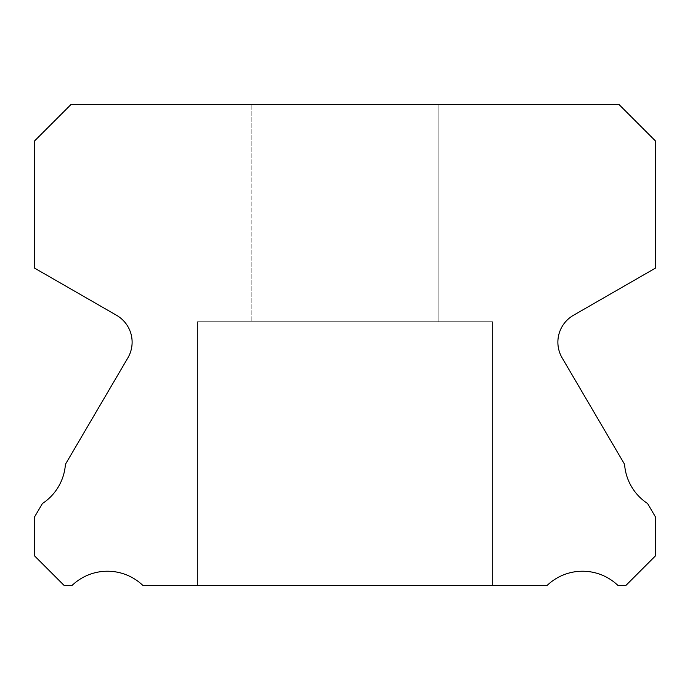 <?xml version="1.0" encoding="UTF-8"?>
<svg xmlns="http://www.w3.org/2000/svg" width="690" height="690" viewBox="0 0 690 690"><rect width="100%" height="100%" fill="white"/><g stroke="black" fill="none" stroke-linecap="round" stroke-linejoin="round"><path stroke-width="0.52" stroke-dasharray="3.45 2.59" d="M438.15 104.363L438.15 321.713L251.85 321.713L438.15 321.713L251.85 321.713L438.15 321.713L251.85 321.713L438.15 321.713L251.85 321.713L438.15 321.713L251.85 321.713L438.15 321.713L251.85 321.713L438.15 321.713L251.85 321.713L438.15 321.713L251.85 321.713L438.15 321.713L251.85 321.713L438.15 321.713L251.85 321.713L438.15 321.713L251.85 321.713L438.15 321.713L251.85 321.713L438.15 321.713L251.85 321.713L438.15 321.713L251.85 321.713L438.15 321.713L251.85 321.713L438.15 321.713L251.85 321.713L438.15 321.713L251.85 321.713L438.15 321.713L251.85 321.713L438.15 321.713L251.85 321.713L438.15 321.713L251.85 321.713L438.15 321.713L251.85 321.713L438.15 321.713L251.85 321.713L438.15 321.713L251.85 321.713L438.15 321.713L251.85 321.713L438.15 321.713L251.85 321.713L438.15 321.713L251.85 321.713L438.15 321.713L251.85 321.713L438.15 321.713L251.85 321.713L438.15 321.713L251.85 321.713L438.15 321.713L251.85 321.713L438.15 321.713L251.85 321.713L438.15 321.713L251.85 321.713L438.15 321.713L251.85 321.713L438.15 321.713L251.85 321.713L438.15 321.713L251.85 321.713L438.15 321.713L251.85 321.713L438.15 321.713L251.85 321.713L438.15 321.713L251.85 321.713L438.15 321.713L251.85 321.713L438.15 321.713L251.85 321.713L438.15 321.713L251.85 321.713L438.15 321.713L251.85 321.713L438.15 321.713L438.15 104.363L251.85 104.363L251.85 321.713L251.85 104.363L251.85 321.713L251.85 104.363L251.85 321.713L251.85 104.363L251.85 321.713L251.85 104.363L251.85 321.713L251.85 104.363L251.85 321.713L251.85 104.363L251.85 321.713L251.85 104.363L251.85 321.713L251.85 104.363L251.85 321.713L251.85 104.363L251.85 321.713L251.85 104.363L251.85 321.713L251.85 104.363L251.85 321.713L251.85 104.363L251.85 321.713L251.85 104.363L251.85 321.713L251.85 104.363L251.85 321.713L251.85 104.363L251.85 321.713L251.85 104.363L251.85 321.713L251.85 104.363L251.85 321.713L251.85 104.363L251.85 321.713L251.85 104.363L251.85 321.713L251.85 104.363L251.85 321.713L251.85 104.363L438.15 104.363L251.85 104.363L438.15 104.363L438.15 321.713L438.15 104.363L251.85 104.363L438.15 104.363L251.85 104.363L438.15 104.363L438.15 321.713L438.15 104.363L251.85 104.363L438.15 104.363L251.85 104.363L438.15 104.363L438.15 321.713L438.15 104.363L251.85 104.363L438.15 104.363L251.85 104.363L438.15 104.363L438.15 321.713L438.15 104.363L251.85 104.363L438.15 104.363L251.85 104.363L438.15 104.363L438.15 321.713L438.15 104.363L251.85 104.363L438.15 104.363L251.85 104.363L438.15 104.363L438.15 321.713L438.15 104.363L251.85 104.363L438.15 104.363L251.85 104.363L438.15 104.363L438.15 321.713L438.15 104.363L251.85 104.363L438.15 104.363L251.85 104.363L438.15 104.363L438.15 321.713L438.15 104.363L251.85 104.363L438.15 104.363L251.85 104.363L438.15 104.363L438.15 321.713L438.15 104.363L251.85 104.363L438.15 104.363L251.85 104.363L438.15 104.363L438.15 321.713L438.15 104.363L251.85 104.363L438.15 104.363L251.85 104.363L438.15 104.363L438.15 321.713L438.15 104.363L251.85 104.363L438.15 104.363L251.85 104.363L438.15 104.363L438.15 321.713L438.15 104.363L251.85 104.363L438.15 104.363L251.85 104.363L438.15 104.363L438.15 321.713L438.15 104.363L251.85 104.363L438.15 104.363L251.85 104.363L438.15 104.363L438.15 321.713L438.15 104.363L251.85 104.363L438.15 104.363L251.85 104.363L438.15 104.363L438.15 321.713L438.15 104.363L251.85 104.363L438.15 104.363L251.85 104.363L438.15 104.363L438.15 321.713L438.15 104.363L251.85 104.363L438.15 104.363L251.85 104.363L438.15 104.363L438.15 321.713L438.15 104.363L251.85 104.363L438.15 104.363L251.85 104.363L438.15 104.363L438.15 321.713L438.15 104.363L251.85 104.363L438.15 104.363L251.85 104.363L438.15 104.363L438.15 321.713L438.15 104.363L251.85 104.363L438.15 104.363L251.85 104.363L438.15 104.363L438.15 321.713L438.15 104.363L251.85 104.363L438.15 104.363M492.488 321.713L492.488 585.638L197.513 585.638L492.488 585.638L197.513 585.638L492.488 585.638L197.513 585.638L492.488 585.638L197.513 585.638L492.488 585.638L197.513 585.638L492.488 585.638L197.513 585.638L492.488 585.638L197.513 585.638L492.488 585.638L197.513 585.638L492.488 585.638L197.513 585.638L492.488 585.638L197.513 585.638L492.488 585.638L197.513 585.638L492.488 585.638L197.513 585.638L492.488 585.638L197.513 585.638L492.488 585.638L197.513 585.638L492.488 585.638L197.513 585.638L492.488 585.638L197.513 585.638L492.488 585.638L197.513 585.638L492.488 585.638L197.513 585.638L492.488 585.638L197.513 585.638L492.488 585.638L197.513 585.638L492.488 585.638L197.513 585.638L492.488 585.638L197.513 585.638L492.488 585.638L197.513 585.638L492.488 585.638L197.513 585.638L492.488 585.638L197.513 585.638L492.488 585.638L197.513 585.638L492.488 585.638L197.513 585.638L492.488 585.638L197.513 585.638L492.488 585.638L197.513 585.638L492.488 585.638L197.513 585.638L492.488 585.638L197.513 585.638L492.488 585.638L197.513 585.638L492.488 585.638L197.513 585.638L492.488 585.638L197.513 585.638L492.488 585.638L197.513 585.638L492.488 585.638L197.513 585.638L492.488 585.638L197.513 585.638L492.488 585.638L197.513 585.638L492.488 585.638L197.513 585.638L492.488 585.638L197.513 585.638L492.488 585.638L197.513 585.638L492.488 585.638L197.513 585.638L492.488 585.638L492.488 321.713L492.488 585.638L492.488 321.713L492.488 585.638L492.488 321.713L492.488 585.638L492.488 321.713L492.488 585.638L492.488 321.713L492.488 585.638L492.488 321.713L492.488 585.638L492.488 321.713L492.488 585.638L492.488 321.713L492.488 585.638L492.488 321.713L492.488 585.638L492.488 321.713L492.488 585.638L492.488 321.713L492.488 585.638L492.488 321.713L492.488 585.638L492.488 321.713L492.488 585.638L492.488 321.713L492.488 585.638L492.488 321.713L492.488 585.638L492.488 321.713L492.488 585.638L492.488 321.713L492.488 585.638L492.488 321.713L492.488 585.638L492.488 321.713L492.488 585.638L492.488 321.713L492.488 585.638L492.488 321.713L197.513 321.713L197.513 585.638L197.513 321.713L492.488 321.713L197.513 321.713L492.488 321.713L197.513 321.713L197.513 585.638L197.513 321.713L492.488 321.713L197.513 321.713L492.488 321.713L197.513 321.713L197.513 585.638L197.513 321.713L492.488 321.713L197.513 321.713L492.488 321.713L197.513 321.713L197.513 585.638L197.513 321.713L492.488 321.713L197.513 321.713L492.488 321.713L197.513 321.713L197.513 585.638L197.513 321.713L492.488 321.713L197.513 321.713L492.488 321.713L197.513 321.713L197.513 585.638L197.513 321.713L492.488 321.713L197.513 321.713L492.488 321.713L197.513 321.713L197.513 585.638L197.513 321.713L492.488 321.713L197.513 321.713L492.488 321.713L197.513 321.713L197.513 585.638L197.513 321.713L492.488 321.713L197.513 321.713L492.488 321.713L197.513 321.713L197.513 585.638L197.513 321.713L492.488 321.713L197.513 321.713L492.488 321.713L197.513 321.713L197.513 585.638L197.513 321.713L492.488 321.713L197.513 321.713L492.488 321.713L197.513 321.713L197.513 585.638L197.513 321.713L492.488 321.713L197.513 321.713L492.488 321.713L197.513 321.713L197.513 585.638L197.513 321.713L492.488 321.713L197.513 321.713L492.488 321.713L197.513 321.713L197.513 585.638L197.513 321.713L492.488 321.713L197.513 321.713L492.488 321.713L197.513 321.713L197.513 585.638L197.513 321.713L492.488 321.713L197.513 321.713L492.488 321.713L197.513 321.713L197.513 585.638L197.513 321.713L492.488 321.713L197.513 321.713L492.488 321.713L197.513 321.713L197.513 585.638L197.513 321.713L492.488 321.713L197.513 321.713L492.488 321.713L197.513 321.713L197.513 585.638L197.513 321.713L492.488 321.713L197.513 321.713L492.488 321.713L197.513 321.713L197.513 585.638L197.513 321.713L492.488 321.713L197.513 321.713L492.488 321.713L197.513 321.713L197.513 585.638L197.513 321.713L492.488 321.713L197.513 321.713L492.488 321.713L197.513 321.713L197.513 585.638L197.513 321.713L492.488 321.713L197.513 321.713L492.488 321.713L197.513 321.713L197.513 585.638L197.513 321.713L492.488 321.713M557.882 342.206A31.05 31.05 0 0 0 562.152 357.92L624.579 464.318A51.233 51.233 0 0 0 647.591 503.536L655.5 517.017L655.5 555.83L625.692 585.638L618.154 585.638A51.233 51.233 0 0 0 546.911 585.638L143.089 585.638A51.233 51.233 0 0 0 71.846 585.638L64.308 585.638L34.5 555.83L34.5 517.017L42.409 503.536A51.233 51.233 0 0 0 65.421 464.318L127.848 357.92A31.05 31.05 0 0 0 116.593 315.313L34.5 268.091L34.5 141.001L71.139 104.363L618.861 104.363L655.5 141.001L655.5 268.091L573.407 315.313A31.05 31.05 0 0 0 557.882 342.206"/><path stroke-width="1.03" d="M562.152 357.92A31.05 31.05 0 0 1 573.407 315.313L655.5 268.091L655.5 141.001L618.861 104.363L71.139 104.363L34.5 141.001L34.5 268.091L116.593 315.313A31.05 31.05 0 0 1 127.848 357.92L65.421 464.318A51.233 51.233 0 0 1 42.409 503.536L34.5 517.017L34.5 555.83L64.308 585.638L71.846 585.638A51.233 51.233 0 0 1 143.089 585.638L546.911 585.638A51.233 51.233 0 0 1 618.154 585.638L625.692 585.638L655.5 555.83L655.5 517.017L647.591 503.536A51.233 51.233 0 0 1 624.579 464.318L562.152 357.92"/></g></svg>
